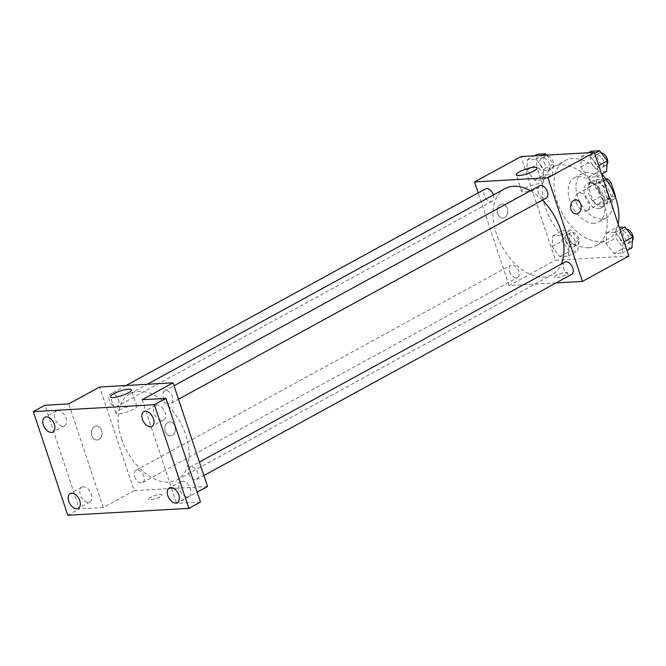 <?xml version="1.0" encoding="UTF-8"?>
<svg xmlns="http://www.w3.org/2000/svg" width="666" height="666" viewBox="0 0 666 666"><rect width="100%" height="100%" fill="white"/><g stroke="black" fill="none" stroke-linecap="round" stroke-linejoin="round"><path stroke-width="0.5" stroke-dasharray="3.33 2.5" d="M576.173 202.447A9.799 6.052 -118.7 0 0 587.304 210.681A9.799 6.052 -118.7 0 0 587.912 199.176A9.799 6.052 -118.7 0 0 577.888 193.481A9.799 6.052 -118.7 0 0 576.173 202.447M599.367 189.76A9.799 6.052 -118.7 0 0 610.489 198.002A9.799 6.052 -118.7 0 0 611.097 186.497A9.799 6.052 -118.7 0 0 601.082 180.802A9.799 6.052 -118.7 0 0 599.367 189.76M615.193 196.512A13.312 8.217 -118.7 0 1 613.944 199.5L606.21 203.721A13.312 8.217 -118.7 0 0 607.608 199.858L603.18 186.563A13.312 8.217 -118.7 0 0 599.317 182.992L589.901 183.525L597.627 179.304L605.769 178.838M613.944 199.5L604.528 200.033A13.312 8.217 -118.7 0 1 600.657 196.462L596.237 183.167A13.312 8.217 -118.7 0 1 597.627 179.304M606.21 203.721L596.794 204.262L604.528 200.033M600.657 196.462L592.931 200.691L588.503 187.396L596.237 183.167M592.931 200.691A13.312 8.217 -118.7 0 0 596.794 204.262M589.901 183.525A13.312 8.217 -118.7 0 0 588.503 187.396M602.364 206.585A14.003 8.65 61.3 0 1 589.585 195.987A14.003 8.65 61.3 0 1 591.333 181.343A14.003 8.65 61.3 0 1 605.644 189.477A14.003 8.65 61.3 0 1 604.778 205.911A14.003 8.65 61.3 0 1 602.364 206.585M598.501 208.699A14.003 8.65 -118.7 0 0 600.907 208.025A14.003 8.65 -118.7 0 0 601.781 191.592A14.003 8.65 -118.7 0 0 587.47 183.458A14.003 8.65 -118.7 0 0 585.014 196.262A14.003 8.65 -118.7 0 0 598.501 208.699M599.317 182.992L606.093 179.287M607.608 199.858L614.943 195.846M603.18 186.563L608.866 183.45M601.947 219.064A25.208 15.568 61.3 0 1 578.954 199.991A25.208 15.568 61.3 0 1 582.092 173.626A25.208 15.568 61.3 0 1 607.85 188.27A25.208 15.568 61.3 0 1 606.285 217.857A25.208 15.568 61.3 0 1 601.947 219.064M594.222 223.293A25.208 15.568 61.3 0 1 571.22 204.221A25.208 15.568 61.3 0 1 574.367 177.855A25.208 15.568 61.3 0 1 600.116 192.499A25.208 15.568 61.3 0 1 598.559 222.086A25.208 15.568 61.3 0 1 594.222 223.293M618.131 223.967A44.813 27.681 61.3 0 1 607.966 239.285A44.813 27.681 61.3 0 1 600.257 241.433A44.813 27.681 61.3 0 1 559.365 207.517A44.813 27.681 61.3 0 1 564.959 160.656A44.813 27.681 61.3 0 1 601.889 174.009M588.661 247.777A44.813 27.681 -118.7 0 0 596.37 245.621A44.813 27.681 -118.7 0 0 599.15 193.032A44.813 27.681 -118.7 0 0 553.363 167A44.813 27.681 -118.7 0 0 545.512 207.983A44.813 27.681 -118.7 0 0 588.661 247.777M623.035 242.441L622.252 253.047L613.777 253.53L606.093 243.406L606.876 232.8L615.351 232.317L623.035 242.441L622.252 253.047L613.777 253.53L606.093 243.406L606.876 232.8L615.351 232.317L623.035 242.441L624.084 241.866M597.66 166.15L596.869 176.756L588.394 177.239L580.71 167.108L581.501 156.502L589.976 156.019L597.66 166.15L596.869 176.756L588.394 177.239L580.71 167.108L581.501 156.502L589.976 156.019L597.66 166.15L598.701 165.576M628.804 256.052L555.411 260.223L520.929 156.568M569.022 245.513L568.231 256.119L559.756 256.601L552.072 246.47L552.863 235.864L561.338 235.389L569.022 245.513L568.231 256.119L559.756 256.601L552.072 246.47L552.863 235.864L561.338 235.389L569.022 245.513L578.687 240.226L577.897 250.832L569.422 251.315L561.738 241.192L562.529 230.586L571.003 230.103L578.687 240.226M543.647 169.222L542.857 179.828L534.382 180.303L526.698 170.18L527.48 159.574L535.955 159.091L543.647 169.222L542.857 179.828L534.382 180.303L526.698 170.18L527.48 159.574L535.955 159.091L543.647 169.222L553.304 163.936L552.514 174.542L544.039 175.025L536.355 164.893L537.146 154.287M556.027 282.925L509.032 285.597L555.411 260.223M556.601 275.316A7.001 1.548 -18.4 0 0 554.545 277.264A7.001 1.548 -18.4 0 0 561.679 276.523A7.001 1.548 -18.4 0 0 567.832 272.844A7.001 1.548 -18.4 0 0 563.594 272.777A7.001 1.548 -18.4 0 0 556.601 275.316A7.001 1.548 -18.4 0 0 554.545 277.256A7.001 1.548 -18.4 0 0 561.679 276.523A7.001 1.548 -18.4 0 0 567.832 272.835A7.001 1.548 -18.4 0 0 563.586 272.769A7.001 1.548 -18.4 0 0 556.601 275.308M504.945 188.628A49.068 30.303 -118.7 0 0 496.345 233.508A49.068 30.303 -118.7 0 0 552.039 274.725A49.068 30.303 -118.7 0 0 561.263 264.094M542.482 200.158A49.068 30.303 -118.7 0 0 530.386 190.809M509.032 285.597L478.196 192.882M539.443 185.856A7.001 4.321 -118.7 0 0 538.22 192.258A7.001 4.321 -118.7 0 0 546.17 198.143M564.826 262.146A7.001 4.321 -118.7 0 0 563.602 268.548A7.001 4.321 -118.7 0 0 571.545 274.434M509.582 271.62A7.001 4.321 -118.7 0 0 517.532 277.506A7.001 4.321 -118.7 0 0 517.965 269.289A7.001 4.321 -118.7 0 0 510.814 265.218A7.001 4.321 -118.7 0 0 509.582 271.62M493.423 194.93A7.001 4.321 61.3 0 1 492.149 201.215A7.001 4.321 61.3 0 1 484.998 197.144A7.001 4.321 61.3 0 1 485.431 188.928M497.677 213.694A7.001 5.286 86.7 0 0 502.905 218.048A7.001 5.286 86.7 0 0 507.783 210.756A7.001 5.286 86.7 0 0 502.114 204.062A7.001 5.286 86.7 0 0 497.677 213.694A7.001 5.286 86.7 0 0 502.913 218.048A7.001 5.286 86.7 0 0 507.792 210.756A7.001 5.286 86.7 0 0 502.114 204.062A7.001 5.286 86.7 0 0 497.685 213.694M576.298 213.869L576.298 213.869A7.001 5.286 -93.3 0 1 570.62 207.184A7.001 5.286 -93.3 0 1 575.499 199.892L575.507 199.892M524.941 188.178A11.014 2.439 161.6 0 1 535.93 184.191A11.014 2.439 161.6 0 1 542.607 184.299A11.014 2.439 161.6 0 1 532.925 190.085A11.014 2.439 161.6 0 1 521.703 191.25A11.014 2.439 161.6 0 1 524.941 188.178M121.453 438.561A49.068 30.303 -118.7 0 0 177.148 479.786A49.068 30.303 -118.7 0 0 180.186 422.194A49.068 30.303 -118.7 0 0 130.053 393.689A49.068 30.303 -118.7 0 0 121.453 438.561M118.49 399.866A7.001 4.321 61.3 0 1 117.266 406.268A7.001 4.321 61.3 0 1 110.106 402.206A7.001 4.321 61.3 0 1 110.548 393.981A7.001 4.321 61.3 0 1 118.49 399.866M188.711 473.609A7.001 4.321 -118.7 0 0 196.661 479.487A7.001 4.321 -118.7 0 0 197.094 471.27A7.001 4.321 -118.7 0 0 189.935 467.207A7.001 4.321 -118.7 0 0 188.711 473.609M134.699 476.681A7.001 4.321 -118.7 0 0 142.641 482.559A7.001 4.321 -118.7 0 0 143.073 474.342A7.001 4.321 -118.7 0 0 135.922 470.279A7.001 4.321 -118.7 0 0 134.699 476.681M163.328 397.319A7.001 4.321 -118.7 0 0 171.279 403.196A7.001 4.321 -118.7 0 0 171.711 394.98A7.001 4.321 -118.7 0 0 164.56 390.917A7.001 4.321 -118.7 0 0 163.328 397.319M207.534 486.48L134.149 490.651L99.667 386.996M200.474 502.039L176.615 503.388L197.178 492.141M67.782 515.259L79.379 508.924L44.897 405.261M134.149 490.651L103.23 507.567L79.379 508.924M150.799 497.286A7.001 1.548 -18.4 0 0 148.743 499.234A7.001 1.548 -18.4 0 0 155.869 498.493A7.001 1.548 -18.4 0 0 162.029 494.813A7.001 1.548 -18.4 0 0 157.784 494.746A7.001 1.548 -18.4 0 0 150.799 497.286A7.001 1.548 -18.4 0 0 148.734 499.225A7.001 1.548 -18.4 0 0 155.869 498.493A7.001 1.548 -18.4 0 0 162.021 494.805A7.001 1.548 -18.4 0 0 157.784 494.738A7.001 1.548 -18.4 0 0 150.791 497.277M142.133 399.733L176.615 503.388M174.925 426.207A7.001 5.286 -93.3 0 1 170.496 435.839A7.001 5.286 -93.3 0 1 164.818 429.154A7.001 5.286 -93.3 0 1 169.697 421.861A7.001 5.286 -93.3 0 1 174.925 426.207A7.001 5.286 -93.3 0 1 170.488 435.839A7.001 5.286 -93.3 0 1 164.818 429.154A7.001 5.286 -93.3 0 1 169.697 421.861A7.001 5.286 -93.3 0 1 174.925 426.207M103.23 507.567L68.748 403.904M91.875 435.664A7.001 5.286 86.7 0 0 97.103 440.018A7.001 5.286 86.7 0 0 101.981 432.725A7.001 5.286 86.7 0 0 96.304 426.032A7.001 5.286 86.7 0 0 91.875 435.664A7.001 5.286 86.7 0 0 97.103 440.018A7.001 5.286 86.7 0 0 101.981 432.725A7.001 5.286 86.7 0 0 96.312 426.032A7.001 5.286 86.7 0 0 91.875 435.664M119.131 410.156A11.014 2.439 161.6 0 1 130.128 406.16A11.014 2.439 161.6 0 1 136.796 406.268A11.014 2.439 161.6 0 1 127.123 412.054A11.014 2.439 161.6 0 1 115.901 413.22A11.014 2.439 161.6 0 1 119.131 410.156M182.326 481.202A8.4 5.186 -118.7 0 0 180.877 481.61A8.4 5.186 -118.7 0 0 180.361 491.466A8.4 5.186 -118.7 0 0 188.944 496.353A8.4 5.186 -118.7 0 0 189.993 487.562A8.4 5.186 -118.7 0 0 182.326 481.202M156.943 404.911A8.4 5.186 -118.7 0 0 155.503 405.319A8.4 5.186 -118.7 0 0 154.978 415.176A8.4 5.186 -118.7 0 0 163.561 420.055A8.4 5.186 -118.7 0 0 164.61 411.272A8.4 5.186 -118.7 0 0 156.943 404.911M83.25 486.838A8.4 5.186 -118.7 0 0 81.801 487.237A8.4 5.186 -118.7 0 0 81.277 497.102A8.4 5.186 -118.7 0 0 89.868 501.981A8.4 5.186 -118.7 0 0 90.917 493.198A8.4 5.186 -118.7 0 0 83.25 486.838M57.867 410.547A8.4 5.186 -118.7 0 0 56.419 410.947A8.4 5.186 -118.7 0 0 55.902 420.812A8.4 5.186 -118.7 0 0 64.485 425.691A8.4 5.186 -118.7 0 0 65.534 416.908A8.4 5.186 -118.7 0 0 57.867 410.547M546.611 155.111L553.304 163.936M540.243 164.677A7.001 4.321 -118.7 0 0 548.193 170.554A7.001 4.321 -118.7 0 0 548.626 162.338A7.001 4.321 -118.7 0 0 541.475 158.275A7.001 4.321 -118.7 0 0 540.243 164.677M542.857 179.828L552.514 174.542M534.382 180.303L544.039 175.025M526.698 170.18L536.355 164.893M527.48 159.574L534.382 155.802M535.955 159.091L542.857 155.32M544.105 162.562A7.001 4.321 -118.7 0 0 552.056 168.448A7.001 4.321 -118.7 0 0 552.489 160.223A7.001 4.321 -118.7 0 0 545.337 156.16A7.001 4.321 -118.7 0 0 544.105 162.562M606.535 171.47L598.06 171.953L590.376 161.83L591.158 151.215M594.263 161.605A7.001 4.321 -118.7 0 0 602.206 167.491A7.001 4.321 -118.7 0 0 602.638 159.266A7.001 4.321 -118.7 0 0 595.487 155.203A7.001 4.321 -118.7 0 0 594.263 161.605M596.869 176.756L601.565 174.184M588.394 177.239L598.06 171.953M580.71 167.108L590.376 161.83M581.501 156.502L588.394 152.73M589.976 156.019L594.671 153.455M601.182 152.772A7.001 4.321 -118.7 0 0 599.35 153.088A7.001 4.321 -118.7 0 0 598.126 159.49A7.001 4.321 -118.7 0 0 606.068 165.376A7.001 4.321 -118.7 0 0 607.051 164.469M565.625 240.967A7.001 4.321 -118.7 0 0 573.568 246.853A7.001 4.321 -118.7 0 0 574 238.628A7.001 4.321 -118.7 0 0 566.849 234.565A7.001 4.321 -118.7 0 0 565.625 240.967M568.231 256.119L577.897 250.832M559.756 256.601L569.422 251.315M552.072 246.47L561.738 241.192M552.863 235.864L562.529 230.586M561.338 235.389L571.003 230.103M569.488 238.853A7.001 4.321 -118.7 0 0 577.439 244.738A7.001 4.321 -118.7 0 0 577.872 236.522A7.001 4.321 -118.7 0 0 570.712 232.451A7.001 4.321 -118.7 0 0 569.488 238.853M631.909 247.76L623.434 248.243L615.75 238.12L616.541 227.514L619.255 227.356M619.638 237.895A7.001 4.321 -118.7 0 0 627.588 243.781A7.001 4.321 -118.7 0 0 628.021 235.564A7.001 4.321 -118.7 0 0 620.862 231.493A7.001 4.321 -118.7 0 0 619.638 237.895M622.252 253.047L626.947 250.474M613.777 253.53L623.434 248.243M606.093 243.406L615.75 238.12M606.876 232.8L616.541 227.514M615.351 232.317L620.054 229.745M626.564 229.062A7.001 4.321 -118.7 0 0 624.733 229.379A7.001 4.321 -118.7 0 0 623.501 235.781A7.001 4.321 -118.7 0 0 631.451 241.666A7.001 4.321 -118.7 0 0 632.434 240.759M601.082 180.802L577.888 193.481M610.489 198.002L587.304 210.681M600.907 208.025L604.778 205.911M587.47 183.458L591.333 181.343M598.559 222.086L606.285 217.857M574.367 177.855L582.092 173.626M596.37 245.621L607.966 239.285M553.363 167L564.959 160.656M542.607 184.299L537.162 167.915M521.703 191.25L516.258 174.867M177.148 479.786L552.039 274.725M130.053 393.689L147.236 384.29M126.065 385.497L110.548 393.981M492.149 201.215L117.266 406.268M196.661 479.487L203.896 475.532M189.935 467.207L199.4 462.029M142.641 482.559L517.532 277.506M135.922 470.279L510.814 265.218M171.279 403.196L178.513 399.242M164.56 390.917L174.026 385.739M136.796 406.268L131.352 389.885M115.901 413.22L110.448 396.844M180.877 481.61L169.281 487.953M188.944 496.353L177.347 502.688M81.801 487.237L70.205 493.581M89.868 501.981L78.272 508.325M56.419 410.947L44.83 417.291M64.485 425.691L52.889 432.034M155.503 405.319L143.906 411.655M163.561 420.055L151.973 426.398M548.193 170.554L552.056 168.448M541.475 158.275L545.337 156.16M602.206 167.491L606.068 165.376M595.487 155.203L599.35 153.088M573.568 246.853L577.439 244.738M566.849 234.565L570.712 232.451M627.588 243.781L631.451 241.666M620.862 231.493L624.733 229.379"/><path stroke-width="1" d="M605.769 178.838L607.042 178.763A13.312 8.217 -118.7 0 1 610.913 182.334L615.334 195.629A13.312 8.217 -118.7 0 1 615.193 196.512M606.093 179.287L607.042 178.763M608.866 183.45L610.913 182.334M601.889 174.009A44.813 27.681 61.3 0 1 618.131 223.967M478.196 192.882L474.55 181.935L520.929 156.568L594.322 152.397L628.804 256.052L582.425 281.418L556.027 282.925M561.263 264.094A49.068 30.303 -118.7 0 0 542.482 200.158M530.386 190.809A49.068 30.303 -118.7 0 0 504.945 188.628L147.236 384.29M474.55 181.935L547.943 177.764L582.425 281.418M178.513 399.242L546.17 198.143A7.001 4.321 -118.7 0 0 546.603 189.918A7.001 4.321 -118.7 0 0 539.443 185.856L174.026 385.739M203.896 475.532L571.545 274.434A7.001 4.321 -118.7 0 0 571.977 266.217A7.001 4.321 -118.7 0 0 564.826 262.146L199.4 462.029M126.065 385.497L485.431 188.928A7.001 4.321 61.3 0 1 493.381 194.805A7.001 4.321 61.3 0 1 493.423 194.93M547.943 177.764L594.322 152.397M519.488 171.803A11.014 2.439 161.6 0 1 530.486 167.815A11.014 2.439 161.6 0 1 537.162 167.915A11.014 2.439 161.6 0 1 527.48 173.709A11.014 2.439 161.6 0 1 516.258 174.867A11.014 2.439 161.6 0 1 519.488 171.803M580.735 204.237A7.001 5.286 -93.3 0 1 576.298 213.869A7.001 5.286 -93.3 0 1 570.629 207.184A7.001 5.286 -93.3 0 1 575.507 199.892A7.001 5.286 -93.3 0 1 580.735 204.237M575.499 199.892A7.001 5.286 -93.3 0 1 580.727 204.237A7.001 5.286 -93.3 0 1 576.298 213.869M33.3 411.605L154.395 404.72L188.878 508.374L67.782 515.259L33.3 411.605L44.897 405.261L68.748 403.904L99.667 386.996L173.052 382.825L207.534 486.48L197.178 492.141M188.878 508.374L200.474 502.039L165.992 398.376L154.395 404.72M173.052 382.825L142.133 399.733L165.992 398.376M113.686 393.773A11.014 2.439 161.6 0 1 124.675 389.785A11.014 2.439 161.6 0 1 131.352 389.885A11.014 2.439 161.6 0 1 121.67 395.679A11.014 2.439 161.6 0 1 110.448 396.844A11.014 2.439 161.6 0 1 113.686 393.773M150.524 426.806A8.4 5.186 61.3 0 1 142.857 420.446A8.4 5.186 61.3 0 1 143.906 411.655A8.4 5.186 61.3 0 1 145.355 411.255A8.4 5.186 61.3 0 1 153.014 417.615A8.4 5.186 61.3 0 1 151.973 426.398A8.4 5.186 61.3 0 1 150.524 426.806M51.448 432.434A8.4 5.186 61.3 0 1 43.781 426.082A8.4 5.186 61.3 0 1 44.83 417.291A8.4 5.186 61.3 0 1 46.27 416.891A8.4 5.186 61.3 0 1 53.938 423.243A8.4 5.186 61.3 0 1 52.889 432.034A8.4 5.186 61.3 0 1 51.448 432.434M76.823 508.724A8.4 5.186 61.3 0 1 69.156 502.372A8.4 5.186 61.3 0 1 70.205 493.581A8.4 5.186 61.3 0 1 71.653 493.181A8.4 5.186 61.3 0 1 79.321 499.542A8.4 5.186 61.3 0 1 78.272 508.325A8.4 5.186 61.3 0 1 76.823 508.724M175.899 503.096A8.4 5.186 61.3 0 1 168.232 496.736A8.4 5.186 61.3 0 1 169.281 487.953A8.4 5.186 61.3 0 1 170.729 487.545A8.4 5.186 61.3 0 1 178.396 493.906A8.4 5.186 61.3 0 1 177.347 502.688A8.4 5.186 61.3 0 1 175.899 503.096M534.382 155.802L537.146 154.287L545.62 153.813L546.611 155.111M542.857 155.32L545.62 153.813M588.394 152.73L591.158 151.215L599.633 150.741L607.317 160.864L606.535 171.47L601.565 174.184M598.701 165.576L607.317 160.864M594.671 153.455L599.633 150.741M607.051 164.469A7.001 4.321 -118.7 0 0 606.693 157.509A7.001 4.321 -118.7 0 0 601.182 152.772M619.255 227.356L625.016 227.031L632.7 237.154L631.909 247.76L626.947 250.474M624.084 241.866L632.7 237.154M620.054 229.745L625.016 227.031M632.434 240.759A7.001 4.321 -118.7 0 0 632.067 233.799A7.001 4.321 -118.7 0 0 626.564 229.062"/></g></svg>
